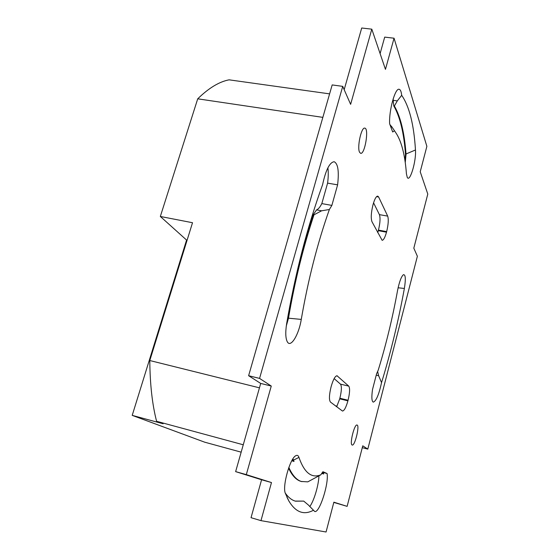 <?xml version="1.0" encoding="UTF-8"?>
<svg xmlns="http://www.w3.org/2000/svg" width="560" height="560" viewBox="0 0 560 560"><rect width="100%" height="100%" fill="white"/><g stroke="black" fill="none" stroke-linecap="round" stroke-linejoin="round"><path stroke-width="0.84" d="M156.597 421.295L163.114 423.759L132.209 415.373L186.578 240.058L160.328 216.468L192.521 222.719L149.793 360.535C150.003 384.37 152.271 404.621 156.597 421.295L243.264 444.78M149.793 360.535L259.448 387.835M241.164 452.165L204.694 442.183L132.209 415.373M292.257 459.949L293.699 460.565M322.168 472.668L323.589 473.27M160.328 216.468L197.715 98.819C208.768 88.032 219.226 81.704 229.089 79.835L329.602 93.87M197.715 98.819L322.847 117.369M186.578 240.058L187.11 240.163M331.87 205.401L337.61 184.849C339.164 171.318 338.009 163.611 334.152 161.728C329.623 162.33 325.766 170.002 322.581 184.737C307.293 226.849 295.309 273.196 286.629 323.792C285.292 332.472 285.544 338.52 287.385 341.929C290.801 348.11 298.879 334.642 301.266 319.403C308.119 279.755 317.485 243.117 329.371 209.503L331.87 205.401L321.825 203.602L327.593 183.134C328.363 177.261 328.461 172.144 327.894 167.79M316.561 209.888L313.278 214.655L314.006 214.788L321.615 210.805L316.561 209.888C318.304 209.188 320.054 207.095 321.825 203.602M321.615 210.805L329.371 209.503M314.006 214.788C303.212 247.184 294.7 281.68 288.47 318.276L286.307 325.941M381.549 382.613C378.91 394.639 376.145 401.149 373.275 402.136C371.707 401.331 371.455 397.124 372.512 389.522L376.607 373.737L378.245 370.09C386.113 344.491 392.553 317.961 397.558 290.507C399.28 281.96 401.219 276.696 403.382 274.701C405.552 274.358 405.881 278.95 404.369 288.463C398.433 320.866 390.831 352.247 381.549 382.613L378.637 375.725L377.608 371.371M376.236 375.165L378.637 375.725M292.887 458.913L293.538 460.096L298.956 457.401C304.325 472.787 311.612 478.583 320.824 474.803L307.797 481.859L301.231 481.46C296.359 480.158 292.138 475.727 288.589 468.167M288.848 467.453C292.46 475.559 296.8 480.284 301.861 481.635M293.538 460.096L294.014 461.475L291.816 460.726M295.176 501.081L303.73 501.109L308.406 505.043L314.678 511.469C319.326 513.646 329.049 483.518 327.061 473.515L323.491 472.542L323.645 473.984L321.643 473.438M309.764 506.597C314.006 500.92 318.654 485.254 318.941 475.867M298.956 457.401C298.305 455.469 297.269 454.902 295.841 455.686C290.08 458.115 282.128 486.444 285.348 493.311L288.841 500.962C295.673 512.358 303.905 515.438 313.523 510.209M303.73 501.109L295.491 501.179C291.76 500.136 288.351 497.434 285.271 493.087M390.775 126.875L391.972 127.05L389.949 124.642M407.281 177.471L406.427 173.81C404.992 154.539 401.345 140.686 395.493 132.258L391.972 127.05M393.176 100.317L393.778 105.924L394.387 106.015L397.292 100.891L393.176 100.317L393.204 98.728M394.366 130.858L392.672 131.985L389.641 123.809C388.85 110.586 395.136 87.857 399.126 89.285C400.435 89.558 401.289 91.567 401.688 95.319L397.292 100.891M407.386 177.632C410.123 182.203 416.388 160.587 415.464 149.982C413.931 124.649 409.339 106.428 401.688 95.319M394.387 106.015C400.603 116.851 404.495 132.944 406.049 154.287L405.244 162.603M287.035 321.412L287.735 318.115C293.965 281.526 302.477 247.044 313.278 214.655M322.567 472.143L323.491 472.542M367.801 449.106L417.375 256.263L413.819 248.171L427.791 194.068L420.224 171.773L426.874 146.335L394.051 38.213L385.455 69.363L371.805 29.162L350.623 104.342L342.727 86.366L259.567 378.399L271.264 386.043L246.309 474.628L271.481 482.552L260.974 520.639L326.067 532L333.865 502.187L347.123 506.359L362.761 445.816L367.801 449.106L362.285 447.671M320.824 474.803L322.917 471.73L327.061 473.515M352.058 444.983C349.433 443.961 354.494 423.78 357.049 425.033C359.954 425.285 354.9 446.201 352.198 445.046L352.058 444.983M359.583 152.278C356.881 147.518 361.326 126.903 364.784 128.135C369.208 128.275 364.889 154.588 360.661 153.335L359.583 152.278M386.652 231.616L386.498 232.183C385.007 237.503 383.544 240.212 382.123 240.31L371.98 221.718C370.769 218.295 371.091 212.73 372.946 205.03L373.107 204.414C374.682 198.947 376.222 196.182 377.741 196.119L378.637 196.994L387.688 216.111L379.407 214.627C380.478 217.861 380.163 223.02 378.448 230.104L386.652 231.616C388.36 224.511 388.703 219.338 387.688 216.111M348.068 400.253L347.907 400.848C346.024 407.456 344.211 410.851 342.468 411.04L330.484 402.087C328.937 399.987 329.126 394.954 331.044 386.981L331.219 386.337C333.235 379.435 335.181 375.914 337.064 375.788L348.754 386.127L340.487 384.139C341.845 386.218 341.642 390.915 339.871 398.237L348.068 400.253C349.832 392.903 350.056 388.199 348.754 386.127M337.61 184.849L327.593 183.134M347.907 400.848L339.717 398.839L336.679 406.749M339.717 398.839L339.871 398.237M340.487 384.139L334.131 378.602M379.407 214.627L373.569 202.825M386.498 232.183L378.301 230.671L377.72 232.638M378.301 230.671L378.448 230.104M404.999 160.909L405.482 154.203C403.914 132.86 400.015 116.767 393.778 105.924M333.802 502.418L347.123 506.359M271.481 482.552L261.583 479.759L251.034 517.692L260.974 520.639M261.583 479.759L235.634 471.625L246.309 474.628M259.567 378.399L248.619 375.711L260.701 383.432L235.634 471.625M260.701 383.432L271.264 386.043M248.619 375.711L332.171 84.924L342.727 86.366M344.183 89.677L361.711 28L371.805 29.162M394.051 38.213L384.699 37.114L380.107 53.613M287.735 318.115L301.266 319.403M398.111 287.777L404.369 288.463M291.648 461.034L292.082 460.817M415.464 149.982L405.482 154.203M336.609 375.802L337.47 376.005M376.586 196.644L378.637 196.994M336.994 406.175L335.377 405.776M286.944 497.203L288.841 500.962M395.493 132.258L391.783 126.749M287.126 341.467L287.385 341.929"/></g></svg>
